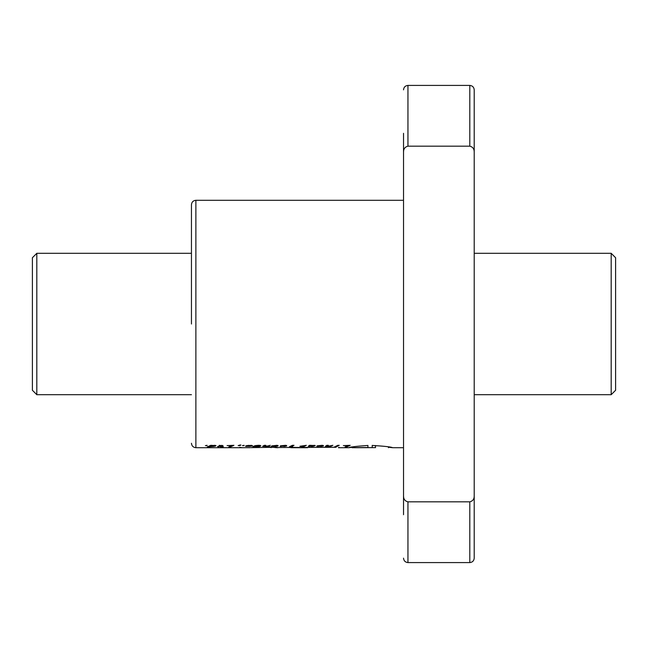 <?xml version="1.0" encoding="UTF-8"?>
<svg xmlns="http://www.w3.org/2000/svg" width="648" height="648" viewBox="0 0 648 648"><rect width="100%" height="100%" fill="white"/><g stroke="black" fill="none" stroke-linecap="round" stroke-linejoin="round"><path stroke-width="0.97" d="M36.815 394.689L32.4 390.274L32.4 257.726L36.815 253.311L36.815 394.689L191.452 394.689M474.215 394.689L611.186 394.689L611.186 253.311L474.215 253.311M611.186 394.689L615.6 390.274L615.6 257.726L611.186 253.311M191.452 324L191.452 204.711L191.452 324M363.35 447.525L352.787 447.687L367.934 447.501L367.934 445.451C356.125 446.278 349.742 447.023 348.802 447.695L352.05 447.331M388.419 447.225L392.542 447.695C391.465 446.95 384.685 446.197 372.211 445.427L372.211 447.63L355.347 447.711M403.526 133.31L403.526 152.142C403.493 148.902 404.968 146.918 407.948 146.173L469.8 146.173C472.781 146.91 474.255 148.902 474.215 152.142L474.215 495.858C474.255 499.098 472.781 501.082 469.8 501.827L407.948 501.827C404.968 501.09 403.493 499.098 403.526 495.858L403.526 514.69M343.383 445.605L348.025 445.605L345.06 446.909L346.696 446.909L350.195 445.338L343.383 445.605M339.252 445.338L337.794 445.338L335.47 446.48L336.976 446.48L339.252 445.338M336.458 446.683L334.368 446.901L336.458 446.683M328.439 446.432L330.521 446.48L332.845 445.338L327.556 446.318L326.916 446.116L328.374 445.338L326.851 445.338L325.345 446.399L328.439 446.27M326.851 446.261L326.851 445.338M320.679 446.432L323.522 445.8L322.153 445.338L317.317 445.792L321.732 445.929L316.759 446.278L320.679 446.221M311.623 446.464L313.948 446.14L309.866 446.164L315.26 445.557L309.517 445.338L308.262 446.286L311.623 446.27M301.668 446.423L303.993 446.48L306.318 445.338L299.927 446.261L301.668 446.423M289.413 446.739L292.839 446.909L291.049 446.739L294.014 445.338L292.378 445.338L289.413 446.739M283.986 446.432L286.619 445.962L285.476 445.338L280.625 445.792L285.047 445.929L280.074 446.278L283.986 446.221M275.36 446.44L278.065 445.962L276.931 445.346L271.893 445.865L275.724 445.573L276.647 445.775L275.392 446.221L271.423 446.278L275.36 446.229M267.17 446.091L264.327 446.261L265.85 445.338L264.327 445.338L262.634 446.278L266.903 446.302L265.38 446.909L266.838 446.909L270.321 445.338L267.17 446.091M264.327 446.261L264.327 445.338M256.349 446.893L260.844 445.816L258.52 445.314L255.344 445.63L253.919 446.099L259.038 445.719L257.062 446.642L253.271 446.415L252.866 446.723L253.319 446.845L256.349 446.715M249.569 446.432L252.428 445.638L248.378 445.395L245.519 446.237L249.569 446.432L247.123 446.132L249.683 445.573L250.825 445.775L250.622 446.326M240.019 445.014L238.164 445.63L239.841 445.63L240.894 445.014L240.019 445.014M227.124 445.605L231.765 445.605L228.801 446.909L230.437 446.909L233.92 445.338L227.124 445.605M222.863 445.751L219.259 445.379L221.405 445.743L217.517 446.48L223.276 446.48L221.77 446.294L222.863 445.492M207.279 446.909L214.188 446.342L215.978 445.622L210.713 445.338L207.279 446.909M336.085 447.306L278.429 447.517M348.883 447.711L338.45 447.711L338.977 447.306M403.526 200.289L195.874 200.289L195.874 447.711L250.031 447.695M250.849 447.63L275.797 447.274C278.826 447.647 278.907 447.768 276.056 447.638L267.673 446.666M242.401 447.711L239.744 447.331M207.109 445.63L205.408 445.63L207.109 445.338M244.102 445.63L242.425 445.63L244.102 445.338M403.526 495.858L403.526 152.142M474.215 495.858L474.215 558.163L474.215 495.858M474.215 152.142L474.215 89.837L474.215 152.142M375.508 447.63L366.736 447.638M375.508 445.524L375.508 447.509M294.759 447.663L307.646 447.695L291.349 447.711L294.759 447.323M289.769 447.444L291.349 447.711M223.179 447.663L235.937 447.703L219.656 447.711L223.179 447.323M218.036 447.452L219.656 447.711M208.786 446.326L208.786 446.909M215.711 445.484L215.711 445.962M215.314 445.411L215.314 446.116M214.796 445.346L214.796 446.237M214.188 445.881L214.188 446.342M210.641 445.387L210.641 446.472M210.479 445.476L210.479 446.464M210.179 445.638L210.179 446.359M212.05 445.67L214.31 445.775L211.613 446.302L210.843 446.132L212.05 445.484M211.483 445.338L211.483 445.792M211.062 445.338L211.062 445.954M210.843 445.338L210.843 446.132M214.31 445.322L214.31 445.775M221.77 445.33L221.77 446.294M221.357 445.767L221.357 446.48M220.604 446.132L220.604 446.772M230.437 446.27L230.437 446.909M246.839 445.613L246.839 446.472M246.119 445.8L246.119 446.407M245.835 445.913L245.835 446.351M252.242 445.549L252.242 445.962M251.845 445.435L251.845 446.099M251.294 445.37L251.294 446.229M247.325 445.524L247.325 445.937M247.293 445.532L247.293 445.962M247.123 445.565L247.123 446.132M250.606 445.962L249.553 446.213M250.825 445.338L250.825 445.775M254 446.415L254 446.901M253.319 446.415L253.319 446.845M259.087 445.33L259.087 445.84M255.976 445.516L255.976 445.929M255.612 445.581L255.612 446.099M260.366 445.476L260.366 446.18M259.978 445.403L259.978 446.342M259.556 445.354L259.556 446.472M259.07 445.856L259.07 446.585M258.552 446.213L258.552 446.683M266.838 446.334L266.838 446.909M264.279 445.362L264.279 446.488M263.291 445.905L263.291 446.464M264.392 445.338L264.392 446.116M276.647 445.338L276.647 445.775M278.065 445.549L278.065 445.962M277.652 445.427L277.652 446.108M277.125 445.362L277.125 446.229M284.812 445.929L284.812 446.359M281.127 445.929L281.127 446.472M280.43 445.937L280.43 446.407M285.241 445.338L285.241 445.743M286.619 445.524L286.619 445.962M286.214 445.419L286.214 446.108M285.679 445.362L285.679 446.229M285.031 445.929L285.031 446.334M281.848 446.261L284.577 446.132L281.848 446.261M291.049 446.051L291.049 446.739M303.993 445.784L303.993 446.48M309.266 445.711L309.266 446.472M314.726 445.387L314.726 445.832M314.053 445.338L314.053 445.937M309.866 445.338L309.866 446.164M311.793 445.613L313.535 445.703L310.335 445.937L311.793 445.387M310.619 445.338L310.619 445.775M310.335 445.338L310.335 445.937M321.497 445.929L321.497 446.359M317.82 445.929L317.82 446.472M317.115 445.945L317.115 446.407M321.918 445.338L321.918 445.743M323.303 445.516L323.303 445.962M322.89 445.419L322.89 446.108M322.356 445.362L322.356 446.229M321.716 445.929L321.716 446.334M318.533 446.261L321.278 446.132L318.533 446.261M326.803 445.362L326.803 446.488M325.814 445.905L325.814 446.464M326.916 445.338L326.916 446.116M330.521 445.792L330.521 446.48M336.976 445.784L336.976 446.48M346.696 446.27L346.696 446.909M469.8 501.827L469.8 562.586L407.948 562.586L407.948 501.827M407.948 146.173L407.948 85.415C405.275 85.698 403.809 87.172 403.526 89.837M469.8 146.173L469.8 85.415L407.948 85.415M36.815 253.311L191.452 253.311M195.874 200.289C193.209 200.572 191.735 202.038 191.452 204.711M403.526 447.711L392.469 447.711M355.379 447.711L352.067 447.711L352.05 446.99M195.874 447.711C193.209 447.428 191.735 445.962 191.452 443.289M407.948 562.586C405.275 562.302 403.809 560.828 403.526 558.163M469.8 85.415C472.465 85.698 473.939 87.172 474.215 89.837M469.8 562.586C472.465 562.302 473.939 560.828 474.215 558.163M388.419 446.845L388.419 447.711M271.091 447.266L271.091 447.679"/></g></svg>
